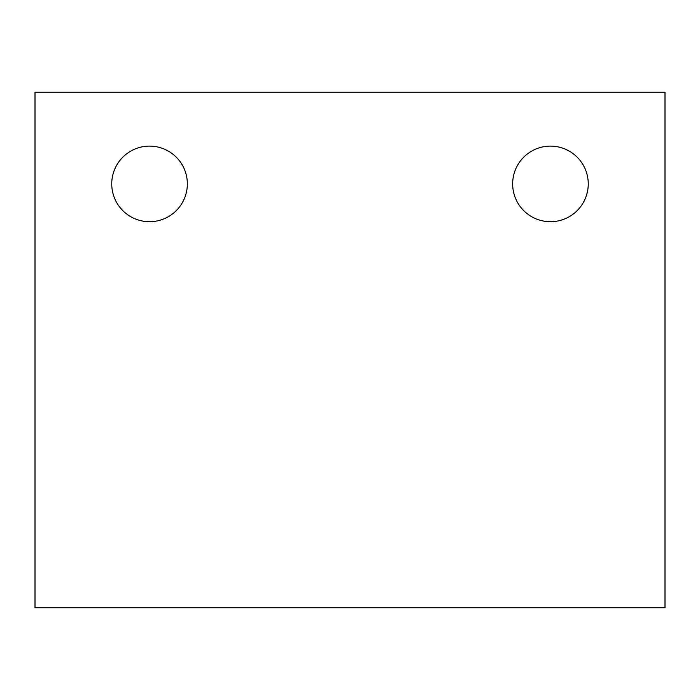 <?xml version="1.0" encoding="UTF-8"?>
<svg xmlns="http://www.w3.org/2000/svg" width="700" height="700" viewBox="0 0 700 700"><rect width="100%" height="100%" fill="white"/><g stroke="black" fill="none" stroke-linecap="round" stroke-linejoin="round"><path stroke-width="1.05" d="M665 92.269L35 92.269L35 607.731L665 607.731L665 92.269M187.346 183.907A37.8 37.8 0 0 0 130.646 151.174A37.8 37.8 0 0 0 130.646 216.641A37.8 37.8 0 0 0 187.346 183.907M588.254 183.907A37.8 37.8 0 0 0 531.554 151.174A37.8 37.8 0 0 0 531.554 216.641A37.8 37.8 0 0 0 588.254 183.907"/></g></svg>
